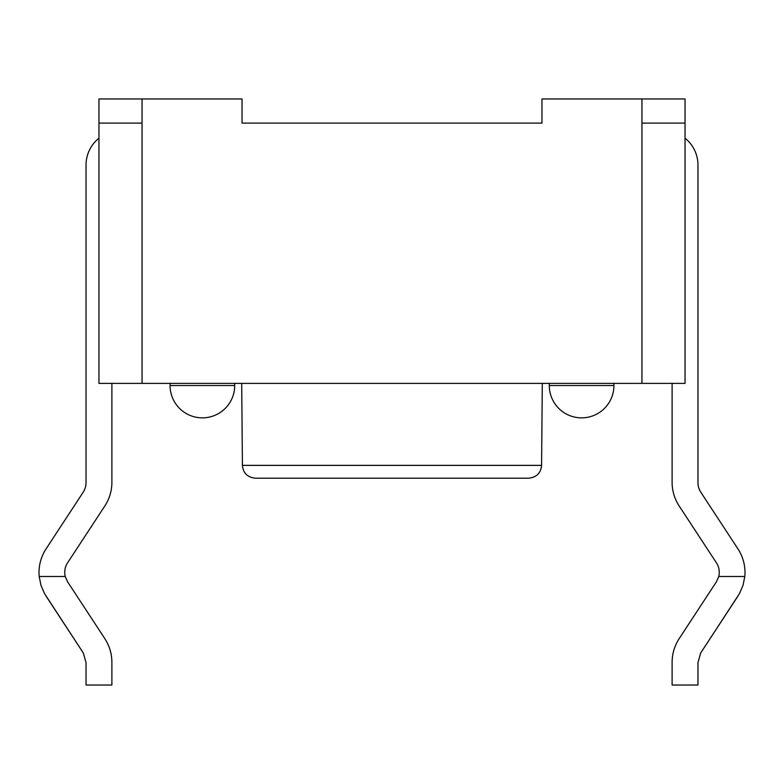 <?xml version="1.0" encoding="UTF-8"?>
<svg xmlns="http://www.w3.org/2000/svg" width="784" height="784" viewBox="0 0 784 784"><rect width="100%" height="100%" fill="white"/><g stroke="black" fill="none" stroke-linecap="round" stroke-linejoin="round"><path stroke-width="1.18" d="M392 478.191L528.661 478.191C536.53 477.368 540.842 473.095 541.587 465.373L242.413 465.373C243.158 473.095 247.47 477.368 255.339 478.191L392 478.191M641.949 383.386L685.04 383.386L685.04 123.098L641.949 123.098L641.949 98.96L541.969 98.96L541.969 123.098L242.031 123.098L242.031 98.96L98.96 98.96L98.96 383.386L641.949 383.386L641.949 123.098M98.96 138.18A34.476 34.476 0 0 0 86.034 165.091L86.034 482.993A17.238 17.238 0 0 1 83.359 491.95L46.06 548.888A43.091 43.091 0 0 0 39.2 576.505L65.258 576.505A17.238 17.238 0 0 1 67.542 562.883L104.85 505.945A43.091 43.091 0 0 0 111.887 482.993L111.887 383.386M86.034 165.091L86.034 482.993A17.238 17.238 0 0 1 83.359 491.95L46.06 548.888M67.542 562.883L104.85 505.945M142.051 383.386L142.051 98.96M142.051 123.098L98.96 123.098M234.71 385.532A32.32 32.32 0 0 1 202.39 417.852A32.32 32.32 0 0 1 170.069 385.532L234.71 385.532L234.71 383.386M613.931 385.532A32.32 32.32 0 0 1 581.61 417.852A32.32 32.32 0 0 1 549.29 385.532L613.931 385.532L613.931 383.386M737.94 596.114L700.651 653.052L697.966 662.735L697.966 685.04L672.113 685.04L672.113 662.99C672.035 654.189 674.387 646.075 679.15 638.676L716.449 581.757L718.742 576.505L744.8 576.505L743.036 585.305L739.498 593.557L700.651 653.052M111.887 662.99C111.965 654.189 109.613 646.075 104.85 638.676L67.551 581.757L65.258 576.505L67.551 581.757L104.85 638.676C109.613 646.075 111.965 654.189 111.887 662.99L111.887 685.04L86.034 685.04L86.034 662.735L83.349 653.052L44.502 593.557L40.964 585.305L39.2 576.505M83.349 653.052L46.06 596.114M718.742 576.505A17.238 17.238 0 0 0 716.458 562.883L679.15 505.945A43.091 43.091 0 0 1 672.113 482.993L672.113 383.386M685.04 138.18A34.476 34.476 0 0 1 697.966 165.091L697.966 482.993A17.238 17.238 0 0 0 700.641 491.95L737.94 548.888A43.091 43.091 0 0 1 744.8 576.505M716.458 562.883L679.15 505.945M697.966 165.091L697.966 482.993A17.238 17.238 0 0 0 700.641 491.95L737.94 548.888M685.04 123.098L685.04 98.96L641.949 98.96M242.031 123.098L541.969 123.098M541.587 465.373L542.303 383.386M242.413 465.373L241.697 383.386M170.069 383.386L170.069 385.532M549.29 383.386L549.29 385.532"/></g></svg>
